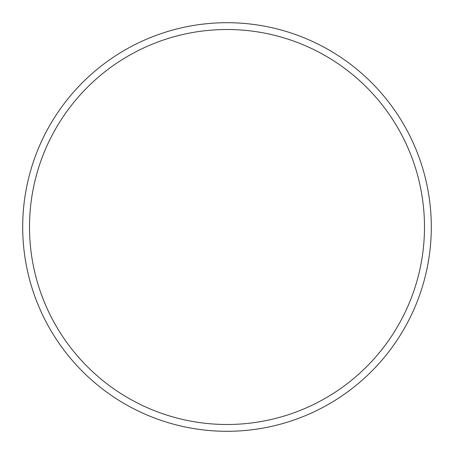 <?xml version="1.0" encoding="UTF-8"?>
<svg xmlns="http://www.w3.org/2000/svg" width="454" height="454" viewBox="0 0 454 454"><rect width="100%" height="100%" fill="white"/><g stroke="black" fill="none" stroke-linecap="round" stroke-linejoin="round"><path stroke-width="0.68" d="M431.3 227A204.3 204.3 0 0 0 227 22.7A204.3 204.3 0 0 0 22.7 227A204.3 204.3 0 0 0 227 431.3A204.3 204.3 0 0 0 431.3 227M424.49 227A197.49 197.49 0 0 1 128.255 398.033A197.49 197.49 0 0 1 128.255 55.967A197.49 197.49 0 0 1 424.49 227"/></g></svg>
